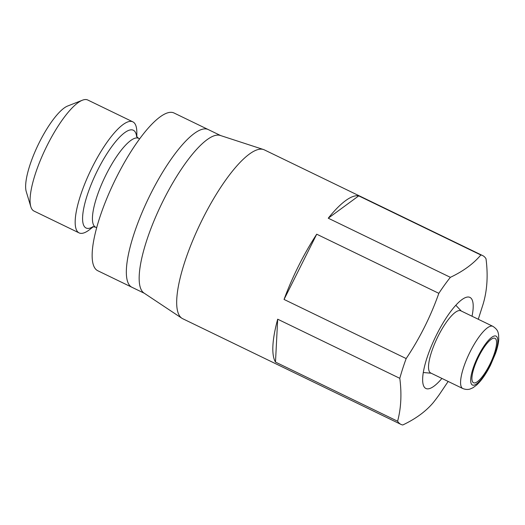 <?xml version="1.0" encoding="UTF-8"?>
<svg xmlns="http://www.w3.org/2000/svg" width="525" height="525" viewBox="0 0 525 525"><rect width="100%" height="100%" fill="white"/><g stroke="black" fill="none" stroke-linecap="round" stroke-linejoin="round"><path stroke-width="0.79" d="M489.759 364.547A24.675 6.72 -64.2 0 1 473.491 382.745A24.675 6.72 -64.2 0 1 478.196 357.61A24.675 6.72 -64.2 0 1 494.996 338.323A24.675 6.72 -64.2 0 1 489.759 364.547M93.391 226.649L89.952 229.359A61.694 16.8 -64.2 0 1 79.091 232.897L34.013 211.07A61.694 16.8 -64.2 0 1 30.831 206.732L26.25 191.612A49.586 13.499 -64.2 0 1 38.266 144.585A49.586 13.499 -64.2 0 1 67.705 105.998L82.405 100.216A61.694 16.8 -64.2 0 1 87.787 100.019L132.864 121.853A61.694 16.8 -64.2 0 1 136.828 132.562L136.828 136.94M30.831 206.732A61.694 16.8 -64.2 0 1 45.78 148.227A61.694 16.8 -64.2 0 1 82.405 100.216M79.091 232.897A61.694 16.8 -64.2 0 1 90.864 170.054A61.694 16.8 -64.2 0 1 132.864 121.853M144.336 293.278L97.722 270.71A87.603 23.855 -64.2 0 1 114.43 181.466A87.603 23.855 -64.2 0 1 174.077 113.019L208.274 129.577A87.603 23.855 -64.2 0 0 148.627 198.023A87.603 23.855 -64.2 0 0 131.913 287.267A87.603 23.855 -64.2 0 1 148.627 198.023A87.603 23.855 -64.2 0 1 208.274 129.577L220.697 135.588M462.774 388.526L430.723 373.006A34.545 9.404 -64.2 0 1 437.312 337.811A34.545 9.404 -64.2 0 1 460.832 310.813L492.89 326.34A34.545 9.404 -64.2 0 0 469.363 353.332A34.545 9.404 -64.2 0 0 462.774 388.526C467.329 390.331 470.256 388.933 470.269 388.953L472.986 387.745L476.785 384.91C481.596 380.363 486.176 373.78 490.521 365.157L495.548 353.345C497.392 348.088 498.461 343.442 498.75 339.419L498.606 334.838C498.041 332.581 498.264 329.871 492.89 326.34M441.912 378.427A50.59 13.775 -64.2 0 1 425.867 388.474A50.59 13.775 -64.2 0 1 435.514 336.938A50.59 13.775 -64.2 0 1 469.96 297.412A50.59 13.775 -64.2 0 1 472.027 316.234M448.16 381.445L439.202 394.754A93.772 25.535 -64.2 0 1 433.237 402.642C425.834 411.423 415.682 418.865 402.767 424.981A93.772 25.535 -64.2 0 1 400.936 424.384A93.772 25.535 -64.2 0 1 397.602 421.221C401.087 408.26 401.822 393.96 399.801 378.328A93.772 25.535 -64.2 0 1 406.173 358.568C419.751 338.258 430.638 316.516 438.834 293.337A93.772 25.535 -64.2 0 1 450.371 277.331C463.286 271.222 473.445 263.773 480.841 254.993A93.772 25.535 -64.2 0 1 482.672 255.59A93.772 25.535 -64.2 0 1 486.006 258.753C488.033 274.385 487.298 288.678 483.814 301.645A93.772 25.535 -64.2 0 1 483.158 303.988L478.268 319.259M397.602 421.221L275.487 362.092A93.772 25.535 115.8 0 1 277.686 319.2L275.487 362.092M399.801 378.328L277.686 319.2M406.173 358.568L284.051 299.44A93.772 25.535 115.8 0 1 316.719 234.202L284.051 299.44M438.834 293.337L316.719 234.202M450.371 277.331L328.256 218.203A93.772 25.535 115.8 0 1 358.726 195.864L328.256 218.203M480.841 254.993L358.726 195.864M400.936 424.384L182.654 318.688A93.772 25.535 -64.2 0 1 181.827 318.216A93.772 25.535 -64.2 0 1 200.537 223.164A93.772 25.535 -64.2 0 1 263.504 149.533A93.772 25.535 -64.2 0 1 264.39 149.894L482.672 255.59M181.827 318.216L143.962 293.029A87.603 23.855 -64.2 0 1 161.451 204.232A87.603 23.855 -64.2 0 1 220.27 135.45L263.504 149.533M490.311 364.947A27.142 7.389 -64.2 0 1 470.695 379.326A27.142 7.389 -64.2 0 1 491.728 337.332A27.142 7.389 -64.2 0 1 490.311 364.947M93.109 226.656A54.292 14.779 -64.2 0 1 96.377 172.725A54.292 14.779 -64.2 0 1 136.657 136.717M92.728 226.715L95.576 227.174A49.357 13.44 -64.2 0 1 104.993 176.892A49.357 13.44 -64.2 0 1 138.593 138.331L136.467 136.375M139.67 138.856L138.593 138.331M96.653 227.692L95.576 227.174M461.272 311.03L455.838 305.274M431.156 373.216L423.275 372.52"/></g></svg>
